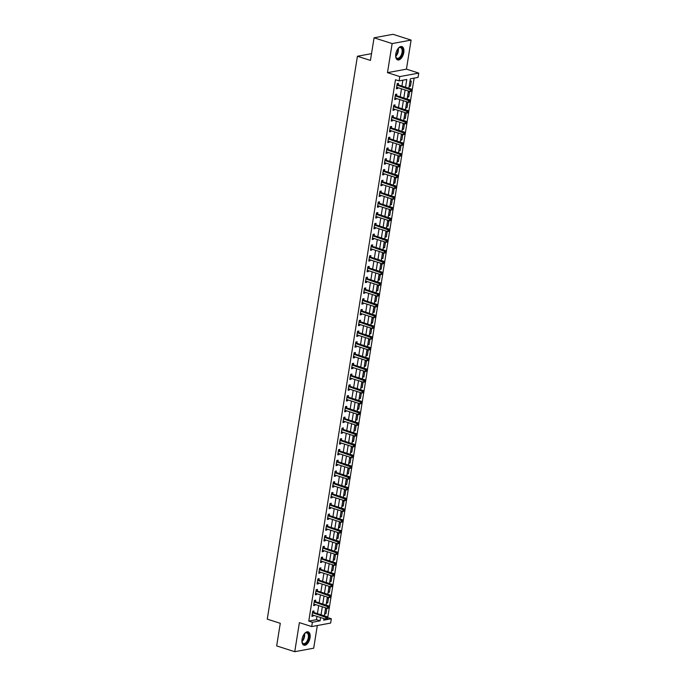 <?xml version="1.0" encoding="UTF-8"?>
<svg xmlns="http://www.w3.org/2000/svg" width="686" height="686" viewBox="0 0 686 686"><rect width="100%" height="100%" fill="white"/><g stroke="black" fill="none" stroke-linecap="round" stroke-linejoin="round"><path stroke-width="1.03" d="M310.038 637.8A6.997 3.722 107.7 0 0 308.177 631.875A6.997 3.722 107.7 0 0 302.054 639.275A6.997 3.722 107.7 0 0 303.915 645.2A6.997 3.722 107.7 0 0 310.038 637.8M403.788 52.513A6.997 3.722 107.7 0 0 401.927 46.588A6.997 3.722 107.7 0 0 395.796 53.988A6.997 3.722 107.7 0 0 397.666 59.914A6.997 3.722 107.7 0 0 403.788 52.513M327.651 617.606L331.338 618.755L330.643 623.06L311.693 626.567L312.387 622.253L320.07 620.839L320.594 617.546M371.529 53.645L357.423 56.252L267.266 619.141L280.282 623.308L276.664 645.912L294.74 651.7L313.691 648.193L317.326 625.521M357.423 56.252L370.44 60.419L374.067 37.807L393.018 34.3L411.094 40.088L392.143 43.587L387.487 72.656L399.784 76.592L418.734 73.085L418.048 77.398L410.365 78.813L408.847 88.262M387.487 72.656L406.438 69.157L411.094 40.088M406.438 69.157L418.734 73.085M327.719 617.597L329.271 607.907M329.426 606.938L330.995 597.137M331.149 596.177L332.719 586.376M332.873 585.407L334.442 575.605M334.596 574.645L336.166 564.835M336.32 563.875L337.889 554.074M338.044 553.105L339.613 543.303M339.767 542.343L341.345 532.542M341.499 531.573L343.069 521.772M343.223 520.811L344.792 511.001M344.947 510.041L346.516 500.24M346.67 499.271L348.239 489.47M348.394 488.509L349.963 478.708M350.117 477.739L351.686 467.938M351.841 466.977L353.41 457.168M353.564 456.207L355.142 446.406M355.297 445.437L356.866 435.636M357.02 434.675L358.589 424.874M358.744 423.905L360.313 414.104M360.467 413.144L362.036 403.334M362.191 402.373L363.76 392.572M363.914 391.603L365.484 381.802M365.638 380.841L367.207 371.04M367.362 370.071L368.931 360.27M369.085 359.31L370.663 349.5M370.817 348.539L372.387 338.738M372.541 337.769L374.11 327.968M374.264 327.008L375.834 317.198M375.988 316.237L377.557 306.436M377.712 305.467L379.281 295.666M379.435 294.706L381.004 284.904M381.159 283.935L382.728 274.134M382.882 273.174L384.46 263.364M384.614 262.404L386.184 252.602M386.338 251.633L387.907 241.832M388.062 240.872L389.631 231.071M389.785 230.102L391.354 220.3M391.509 219.34L393.078 209.53M393.232 208.57L394.802 198.769M394.956 197.8L396.525 187.998M396.68 187.038L398.249 177.237M398.403 176.268L399.981 166.466M400.135 165.506L401.704 155.696M401.859 154.736L403.428 144.935M403.582 143.966L405.152 134.164M405.306 133.204L406.875 123.403M407.03 122.434L408.599 112.633M408.753 111.672L410.322 101.862M410.477 100.902L412.046 91.101M412.2 90.132L414.13 78.118M374.067 37.807L392.143 43.587M410.022 81.231L409.199 86.402L410.477 86.162L411.308 80.991L410.022 81.231M408.299 92.001L407.475 97.163L408.753 96.932L409.585 91.761L408.299 92.001M406.575 102.763L405.752 107.934L407.03 107.693L407.861 102.531L406.575 102.763M404.851 113.533L404.028 118.704L405.306 118.464L406.129 113.293L404.851 113.533M403.128 124.303L402.296 129.465L403.582 129.234L404.406 124.063L403.128 124.303M401.404 135.065L400.573 140.236L401.859 139.995L402.682 134.833L401.404 135.065M399.681 145.835L398.849 150.997L400.135 150.766L400.958 145.595L399.681 145.835M397.957 156.597L397.125 161.767L398.403 161.527L399.235 156.365L397.957 156.597M396.234 167.367L395.402 172.538L396.68 172.297L397.511 167.127L396.234 167.367M394.501 178.137L393.678 183.299L394.956 183.068L395.788 177.897L394.501 178.137M392.778 188.899L391.955 194.069L393.232 193.829L394.064 188.667L392.778 188.899M391.054 199.669L390.231 204.831L391.509 204.6L392.341 199.429L391.054 199.669M389.331 210.431L388.508 215.601L389.785 215.361L390.608 210.199L389.331 210.431M387.607 221.201L386.775 226.371L388.062 226.131L388.885 220.961L387.607 221.201M385.884 231.971L385.052 237.133L386.338 236.902L387.161 231.731L385.884 231.971M384.16 242.733L383.328 247.903L384.614 247.663L385.438 242.501L384.16 242.733M382.436 253.503L381.605 258.673L382.882 258.433L383.714 253.263L382.436 253.503M380.713 264.264L379.881 269.435L381.159 269.195L381.991 264.033L380.713 264.264M378.981 275.035L378.158 280.205L379.435 279.965L380.267 274.794L378.981 275.035M377.257 285.805L376.434 290.967L377.712 290.735L378.543 285.565L377.257 285.805M375.534 296.566L374.71 301.737L375.988 301.497L376.811 296.335L375.534 296.566M373.81 307.337L372.987 312.507L374.264 312.267L375.088 307.096L373.81 307.337M372.086 318.098L371.255 323.269L372.541 323.037L373.364 317.867L372.086 318.098M370.363 328.868L369.531 334.039L370.817 333.799L371.64 328.628L370.363 328.868M368.639 339.639L367.807 344.801L369.085 344.569L369.917 339.399L368.639 339.639M366.916 350.4L366.084 355.571L367.362 355.331L368.193 350.169L366.916 350.4M365.184 361.17L364.36 366.341L365.638 366.101L366.47 360.93L365.184 361.17M363.46 371.932L362.637 377.103L363.914 376.871L364.746 371.701L363.46 371.932M361.736 382.702L360.913 387.873L362.191 387.633L363.023 382.462L361.736 382.702M360.013 393.472L359.19 398.635L360.467 398.403L361.29 393.232L360.013 393.472M358.289 404.234L357.457 409.405L358.744 409.165L359.567 404.003L358.289 404.234M356.566 415.004L355.734 420.175L357.02 419.935L357.843 414.764L356.566 415.004M354.842 425.774L354.01 430.937L355.297 430.705L356.12 425.534L354.842 425.774M353.119 436.536L352.287 441.707L353.564 441.467L354.396 436.305L353.119 436.536M351.395 447.306L350.563 452.468L351.841 452.237L352.673 447.066L351.395 447.306M349.663 458.068L348.84 463.239L350.117 462.999L350.949 457.836L349.663 458.068M347.939 468.838L347.116 474.009L348.394 473.769L349.225 468.598L347.939 468.838M346.216 479.608L345.392 484.77L346.67 484.539L347.502 479.368L346.216 479.608M344.492 490.37L343.669 495.541L344.947 495.301L345.77 490.138L344.492 490.37M342.768 501.14L341.937 506.302L343.223 506.071L344.046 500.9L342.768 501.14M341.045 511.902L340.213 517.072L341.499 516.832L342.323 511.67L341.045 511.902M339.321 522.672L338.49 527.843L339.776 527.603L340.599 522.432L339.321 522.672M337.598 533.442L336.766 538.604L338.044 538.373L338.875 533.202L337.598 533.442M335.866 544.204L335.042 549.375L336.32 549.134L337.152 543.972L335.866 544.204M334.142 554.974L333.319 560.136L334.596 559.905L335.428 554.734L334.142 554.974M332.418 565.736L331.595 570.906L332.873 570.666L333.705 565.504L332.418 565.736M330.695 576.506L329.872 581.677L331.149 581.436L331.973 576.266L330.695 576.506M328.971 587.276L328.148 592.438L329.426 592.207L330.249 587.036L328.971 587.276M327.248 598.038L326.416 603.208L327.702 602.968L328.525 597.806L327.248 598.038M325.524 608.808L324.692 613.979L325.979 613.738L326.802 608.568L325.524 608.808M405.537 87.199L406.781 79.482L399.098 80.897L395.479 79.748L308.769 621.096L316.452 619.681L316.975 616.388M317.421 613.618L318.698 605.618M319.144 602.848L320.431 594.848M320.868 592.087L322.154 584.086M322.591 581.316L323.878 573.316M324.324 570.546L325.601 562.554M326.047 559.785L327.325 551.784M327.771 549.014L329.048 541.014M329.494 538.253L330.772 530.252M331.218 527.483L332.496 519.482M332.942 516.712L334.228 508.72M334.665 505.951L335.951 497.95M336.389 495.181L337.675 487.18M338.112 484.419L339.399 476.418M339.844 473.649L341.122 465.648M341.568 462.878L342.846 454.887M343.292 452.117L344.569 444.116M345.015 441.347L346.293 433.346M346.739 430.585L348.016 422.585M348.462 419.815L349.749 411.814M350.186 409.045L351.472 401.053M351.909 398.283L353.196 390.283M353.642 387.513L354.919 379.512M355.365 376.751L356.643 368.751M357.089 365.981L358.366 357.981M358.812 355.211L360.09 347.219M360.536 344.449L361.814 336.449M362.259 333.679L363.546 325.679M363.983 322.909L365.269 314.917M365.707 312.147L366.993 304.147M367.43 301.377L368.716 293.385M369.162 290.615L370.44 282.615M370.886 279.845L372.164 271.845M372.609 269.075L373.887 261.083M374.333 258.313L375.611 250.313M376.057 247.543L377.334 239.543M377.78 236.781L379.066 228.781M379.504 226.011L380.79 218.011M381.227 215.241L382.514 207.249M382.951 204.479L384.237 196.479M384.683 193.709L385.961 185.709M386.407 182.948L387.684 174.947M388.13 172.177L389.408 164.177M389.854 161.407L391.131 153.415M391.577 150.646L392.855 142.645M393.301 139.875L394.587 131.875M395.025 129.114L396.311 121.113M396.748 118.344L398.034 110.343M398.48 107.573L399.758 99.581M400.204 96.812L401.481 88.811M401.927 86.042L402.862 80.202M398.274 84.764L398.506 83.366L397.22 83.598L396.397 88.768L397.674 88.528L397.82 87.637M396.551 95.534L396.782 94.128L395.496 94.368L394.673 99.539L395.951 99.299L396.096 98.407M394.827 106.296L395.05 104.898L393.773 105.138L392.949 110.3L394.227 110.069L394.373 109.177M393.104 117.066L393.327 115.66L392.049 115.9L391.217 121.07L392.503 120.83L392.641 119.939M391.38 127.836L391.603 126.43L390.325 126.67L389.494 131.832L390.78 131.601L390.917 130.709M389.657 138.598L389.88 137.2L388.602 137.432L387.77 142.602L389.056 142.362L389.194 141.47M387.933 149.368L388.156 147.962L386.878 148.202L386.046 153.372L387.324 153.132L387.47 152.241M386.209 160.13L386.432 158.732L385.155 158.972L384.323 164.134L385.601 163.903L385.746 163.011M384.486 170.9L384.709 169.502L383.423 169.734L382.599 174.904L383.877 174.664L384.023 173.772M382.754 181.67L382.985 180.264L381.699 180.504L380.876 185.666L382.153 185.434L382.299 184.543M381.03 192.432L381.253 191.034L379.975 191.265L379.152 196.436L380.43 196.196L380.576 195.304M379.307 203.202L379.53 201.795L378.252 202.036L377.429 207.206L378.706 206.966L378.852 206.074M377.583 213.963L377.806 212.566L376.528 212.806L375.696 217.968L376.983 217.736L377.12 216.845M375.859 224.734L376.082 223.336L374.805 223.567L373.973 228.738L375.259 228.498L375.396 227.606M374.136 235.504L374.359 234.098L373.081 234.338L372.249 239.5L373.527 239.268L373.673 238.376M372.412 246.265L372.635 244.868L371.358 245.099L370.526 250.27L371.803 250.03L371.949 249.138M370.689 257.036L370.912 255.629L369.625 255.869L368.802 261.04L370.08 260.8L370.226 259.908M368.965 267.797L369.188 266.4L367.902 266.64L367.079 271.802L368.356 271.57L368.502 270.678M367.233 278.567L367.464 277.17L366.178 277.401L365.355 282.572L366.633 282.332L366.778 281.44M365.509 289.338L365.732 287.931L364.455 288.171L363.631 293.342L364.909 293.102L365.055 292.21M363.786 300.099L364.009 298.702L362.731 298.933L361.899 304.104L363.186 303.864L363.323 302.972M362.062 310.869L362.285 309.463L361.007 309.703L360.176 314.874L361.462 314.634L361.599 313.742M360.339 321.631L360.562 320.233L359.284 320.473L358.452 325.636L359.738 325.404L359.876 324.512M358.615 332.401L358.838 331.004L357.56 331.235L356.729 336.406L358.006 336.166L358.152 335.274M356.892 343.171L357.114 341.765L355.837 342.005L355.005 347.176L356.283 346.936L356.428 346.044M355.168 353.933L355.391 352.535L354.105 352.767L353.281 357.938L354.559 357.706L354.705 356.806M353.436 364.703L353.667 363.297L352.381 363.537L351.558 368.708L352.836 368.468L352.981 367.576M351.712 375.465L351.944 374.067L350.657 374.307L349.834 379.469L351.112 379.238L351.258 378.346M349.989 386.235L350.212 384.837L348.934 385.069L348.111 390.24L349.388 390L349.534 389.108M348.265 397.005L348.488 395.599L347.21 395.839L346.379 401.01L347.665 400.77L347.802 399.878M346.541 407.767L346.764 406.369L345.487 406.601L344.655 411.772L345.941 411.54L346.078 410.64M344.818 418.537L345.041 417.131L343.763 417.371L342.931 422.542L344.218 422.302L344.355 421.41M343.094 429.299L343.317 427.901L342.04 428.141L341.208 433.303L342.486 433.072L342.631 432.18M341.371 440.069L341.594 438.671L340.316 438.903L339.484 444.074L340.762 443.833L340.908 442.942M339.647 450.839L339.87 449.433L338.584 449.673L337.761 454.844L339.038 454.604L339.184 453.712M337.915 461.601L338.147 460.203L336.86 460.443L336.037 465.605L337.315 465.374L337.461 464.482M336.191 472.371L336.414 470.973L335.137 471.205L334.314 476.376L335.591 476.135L335.737 475.244M334.468 483.141L334.691 481.735L333.413 481.975L332.59 487.137L333.868 486.906L334.013 486.014M332.744 493.903L332.967 492.505L331.69 492.737L330.858 497.907L332.144 497.667L332.281 496.775M331.021 504.673L331.244 503.267L329.966 503.507L329.134 508.678L330.42 508.437L330.558 507.546M329.297 515.435L329.52 514.037L328.242 514.277L327.411 519.439L328.688 519.208L328.834 518.316M327.574 526.205L327.797 524.807L326.519 525.039L325.687 530.209L326.965 529.969L327.111 529.077M325.85 536.975L326.073 535.569L324.787 535.809L323.964 540.971L325.241 540.74L325.387 539.848M324.126 547.737L324.349 546.339L323.063 546.571L322.24 551.741L323.518 551.501L323.663 550.609M322.394 558.507L322.626 557.101L321.34 557.341L320.516 562.511L321.794 562.271L321.94 561.38M320.671 569.269L320.894 567.871L319.616 568.111L318.793 573.273L320.07 573.042L320.216 572.15M318.947 580.039L319.17 578.641L317.892 578.873L317.061 584.043L318.347 583.803L318.484 582.911M317.224 590.809L317.447 589.403L316.169 589.643L315.337 594.805L316.623 594.573L316.76 593.682M315.5 601.571L315.723 600.173L314.445 600.404L313.613 605.575L314.9 605.335L315.037 604.443M313.776 612.341L313.999 610.934L312.722 611.175L311.89 616.345L313.168 616.105L313.313 615.213M311.693 626.567L299.396 622.631L294.74 651.7M308.769 621.096L312.387 622.253M399.098 80.897L399.784 76.592M323.903 618.601L323.655 620.17L331.338 618.755M408.41 91.024L407.124 99.024M406.687 101.794L405.4 109.794M404.954 112.564L403.677 120.556M403.231 123.326L401.953 131.326M401.507 134.096L400.23 142.096M399.784 144.857L398.506 152.858M398.06 155.628L396.782 163.628M396.337 166.398L395.05 174.39M394.613 177.16L393.327 185.16M392.889 187.93L391.603 195.93M391.166 198.691L389.88 206.692M389.434 209.462L388.156 217.462M387.71 220.232L386.432 228.224M385.986 230.993L384.709 238.994M384.263 241.764L382.985 249.764M382.539 252.525L381.262 260.526M380.816 263.295L379.53 271.296M379.092 274.066L377.806 282.057M377.369 284.827L376.082 292.828M375.636 295.597L374.359 303.598M373.913 306.359L372.635 314.36M372.189 317.129L370.912 325.13M370.466 327.899L369.188 335.891M368.742 338.661L367.464 346.662M367.019 349.431L365.741 357.432M365.295 360.201L364.009 368.193M363.571 370.963L362.285 378.964M361.848 381.733L360.562 389.734M360.116 392.495L358.838 400.495M358.392 403.265L357.114 411.266M356.669 414.035L355.391 422.027M354.945 424.797L353.667 432.797M353.221 435.567L351.944 443.568M351.498 446.329L350.212 454.329M349.774 457.099L348.488 465.099M348.051 467.869L346.764 475.861M346.327 478.631L345.041 486.631M344.595 489.401L343.317 497.401M342.871 500.163L341.594 508.163M341.148 510.933L339.87 518.933M339.424 521.703L338.147 529.695M337.701 532.465L336.423 540.465M335.977 543.235L334.691 551.235M334.254 553.996L332.967 561.997M332.53 564.767L331.244 572.767M330.798 575.537L329.52 583.529M329.074 586.298L327.797 594.299M327.351 597.069L326.073 605.069M325.627 607.83L324.349 615.831M321.039 614.776L322.317 606.776M322.763 604.006L324.041 596.005M324.487 593.244L325.764 585.244M326.21 582.474L327.496 574.474M327.934 571.704L329.22 563.712M329.657 560.942L330.944 552.942M331.389 550.172L332.667 542.172M333.113 539.41L334.391 531.41M334.837 528.64L336.114 520.64M336.56 517.87L337.838 509.878M338.284 507.108L339.561 499.108M340.007 496.338L341.285 488.338M341.731 485.577L343.017 477.576M343.454 474.806L344.741 466.806M345.178 464.036L346.464 456.044M346.91 453.275L348.188 445.274M348.634 442.504L349.911 434.504M350.357 431.734L351.635 423.742M352.081 420.972L353.359 412.972M353.805 410.202L355.082 402.202M355.528 399.441L356.814 391.44M357.252 388.67L358.538 380.67M358.975 377.9L360.261 369.908M360.699 367.139L361.985 359.138M362.431 356.368L363.709 348.368M364.155 345.607L365.432 337.606M365.878 334.837L367.156 326.836M367.602 324.066L368.879 316.075M369.325 313.305L370.603 305.304M371.049 302.535L372.335 294.534M372.772 291.773L374.059 283.772M374.496 281.003L375.782 273.002M376.228 270.233L377.506 262.241M377.952 259.471L379.229 251.47M379.675 248.701L380.953 240.7M381.399 237.939L382.677 229.939M383.122 227.169L384.4 219.168M384.846 216.399L386.132 208.407M386.57 205.637L387.856 197.637M388.293 194.867L389.579 186.866M390.017 184.105L391.303 176.105M391.749 173.335L393.027 165.335M393.472 162.565L394.75 154.573M395.196 151.803L396.474 143.803M396.92 141.033L398.197 133.033M398.643 130.263L399.921 122.271M400.367 119.501L401.653 111.501M402.09 108.731L403.377 100.739M403.814 97.969L405.1 89.969M316.452 619.681L320.07 620.839M396.491 88.151L397.674 88.528M409.293 85.784L410.477 86.162M324.795 613.361L325.979 613.738M326.519 602.591L327.702 602.968M328.242 591.829L329.426 592.207M329.966 581.059L331.149 581.436M331.69 570.289L332.873 570.666M333.413 559.527L334.596 559.905M335.137 548.757L336.32 549.134M336.869 537.995L338.044 538.373M338.592 527.225L339.776 527.603M340.316 516.455L341.499 516.832M342.04 505.693L343.223 506.071M343.763 494.923L344.947 495.301M345.487 484.162L346.67 484.539M347.21 473.391L348.394 473.769M348.934 462.621L350.117 462.999M350.657 451.86L351.841 452.237M352.39 441.089L353.564 441.467M354.113 430.328L355.297 430.705M355.837 419.558L357.02 419.935M357.56 408.787L358.744 409.165M359.284 398.026L360.467 398.403M361.007 387.256L362.191 387.633M362.731 376.485L363.914 376.871M364.455 365.724L365.638 366.101M366.187 354.954L367.362 355.331M367.91 344.192L369.085 344.569M369.634 333.422L370.817 333.799M371.358 322.652L372.541 323.037M373.081 311.89L374.264 312.267M374.805 301.12L375.988 301.497M376.528 290.358L377.712 290.735M378.252 279.588L379.435 279.965M379.975 268.818L381.159 269.195M381.708 258.056L382.882 258.433M383.431 247.286L384.614 247.663M385.155 236.524L386.338 236.902M386.878 225.754L388.062 226.131M388.602 214.984L389.785 215.361M390.325 204.222L391.509 204.6M392.049 193.452L393.232 193.829M393.773 182.69L394.956 183.068M395.496 171.92L396.68 172.297M397.228 161.15L398.403 161.527M398.952 150.388L400.135 150.766M400.675 139.618L401.859 139.995M402.399 128.857L403.582 129.234M404.123 118.086L405.306 118.464M405.846 107.316L407.03 107.693M407.57 96.555L408.753 96.932M394.767 98.921L395.951 99.299M393.044 109.683L394.227 110.069M391.32 120.453L392.503 120.83M389.597 131.223L390.78 131.601M387.873 141.985L389.056 142.362M386.149 152.755L387.324 153.132M384.417 163.525L385.601 163.903M382.694 174.287L383.877 174.664M380.97 185.057L382.153 185.434M379.247 195.819L380.43 196.196M377.523 206.589L378.706 206.966M375.799 217.359L376.983 217.736M374.076 228.121L375.259 228.498M372.352 238.891L373.527 239.268M370.629 249.653L371.803 250.03M368.897 260.423L370.08 260.8M367.173 271.193L368.356 271.57M365.449 281.955L366.633 282.332M363.726 292.725L364.909 293.102M362.002 303.486L363.186 303.864M360.279 314.257L361.462 314.634M358.555 325.027L359.738 325.404M356.831 335.788L358.006 336.166M355.108 346.559L356.283 346.936M353.376 357.32L354.559 357.706M351.652 368.09L352.836 368.468M349.929 378.861L351.112 379.238M348.205 389.622L349.388 390M346.481 400.392L347.665 400.77M344.758 411.154L345.941 411.54M343.034 421.924L344.218 422.302M341.311 432.695L342.486 433.072M339.579 443.456L340.762 443.833M337.855 454.226L339.038 454.604M336.131 464.997L337.315 465.374M334.408 475.758L335.591 476.135M332.684 486.528L333.868 486.906M330.961 497.29L332.144 497.667M329.237 508.06L330.42 508.437M327.514 518.83L328.688 519.208M325.79 529.592L326.965 529.969M324.058 540.362L325.241 540.74M322.334 551.124L323.518 551.501M320.611 561.894L321.794 562.271M318.887 572.664L320.07 573.042M317.164 583.426L318.347 583.803M315.44 594.196L316.623 594.573M313.716 604.958L314.9 605.335M311.993 615.728L313.168 616.105M412.097 91.075L412.243 90.218L411.729 90.312L411.591 91.169L412.097 91.075L410.159 91.59L396.997 87.379A0.9 0.729 -100.5 0 0 396.714 87.354L396.619 87.371M411.591 91.169L410.159 91.59L410.502 89.437L411.789 89.197L398.626 84.987A0.9 0.729 -100.5 0 1 398.36 84.841L397.185 83.821M396.997 85.004L397.083 85.073A0.9 0.729 -100.5 0 0 397.34 85.227L411.729 90.312M412.243 90.218L411.789 89.197M410.374 101.845L410.511 100.979L410.005 101.074L409.868 101.94L410.374 101.845L408.436 102.351L395.273 98.141A0.9 0.729 -100.5 0 0 394.99 98.115L394.896 98.132M409.868 101.94L408.436 102.351L408.779 100.199L410.065 99.967L396.902 95.757A0.9 0.729 -100.5 0 1 396.637 95.603L395.462 94.591M395.273 95.766L395.359 95.843A0.9 0.729 -100.5 0 0 395.616 95.989L410.005 101.074M410.511 100.979L410.065 99.967M408.65 112.607L408.787 111.749L408.281 111.844L408.136 112.701L408.65 112.607L406.712 113.121L393.55 108.911A0.9 0.729 -100.5 0 0 393.267 108.885L393.172 108.903M408.136 112.701L406.712 113.121L407.055 110.969L408.341 110.729L395.17 106.519A0.9 0.729 -100.5 0 1 394.913 106.373L393.738 105.352M393.55 106.536L393.635 106.604A0.9 0.729 -100.5 0 0 393.893 106.759L408.281 111.844M408.787 111.749L408.341 110.729M406.927 123.377L407.064 122.52L406.549 122.614L406.412 123.471L406.927 123.377L404.989 123.892L391.826 119.681A0.9 0.729 -100.5 0 0 391.543 119.656L391.449 119.664M406.412 123.471L404.989 123.892L405.332 121.731L406.609 121.499L393.447 117.289A0.9 0.729 -100.5 0 1 393.189 117.135L392.015 116.123M391.826 117.306L391.912 117.375A0.9 0.729 -100.5 0 0 392.169 117.52L406.549 122.614M407.064 122.52L406.609 121.499M405.203 134.147L405.34 133.281L404.826 133.376L404.689 134.242L405.203 134.147L403.265 134.653L390.102 130.443A0.9 0.729 -100.5 0 0 389.82 130.417L389.725 130.434M404.689 134.242L403.265 134.653L403.608 132.501L404.886 132.261L391.723 128.05A0.9 0.729 -100.5 0 1 391.466 127.905L390.291 126.884M390.102 128.068L390.188 128.145A0.9 0.729 -100.5 0 0 390.445 128.291L404.826 133.376M405.34 133.281L404.886 132.261M397.897 48.783A6.054 3.224 -72.3 0 1 398.72 47.96A6.054 3.224 -72.3 0 1 401.747 47.711A6.054 3.224 -72.3 0 1 401.739 55.42A6.054 3.224 -72.3 0 1 396.68 58.421A6.054 3.224 -72.3 0 1 395.848 56.929A6.054 3.224 -72.3 0 1 395.659 55.78M395.796 56.724A5.608 2.984 107.7 0 0 396.508 57.907A5.608 2.984 107.7 0 0 397.143 58.284A5.608 2.984 107.7 0 0 401.464 54.503A5.608 2.984 107.7 0 0 401.199 47.994A5.608 2.984 107.7 0 0 400.564 47.608A5.608 2.984 107.7 0 0 398.557 48.106M397.245 59.725A6.954 3.696 107.7 0 0 402.502 54.854A6.954 3.696 107.7 0 0 402.125 46.914A6.954 3.696 107.7 0 0 401.481 46.502M304.147 634.07A6.054 3.224 -72.3 0 1 304.97 633.247A6.054 3.224 -72.3 0 1 308.923 637.714A6.054 3.224 -72.3 0 1 305.622 643.7A6.054 3.224 -72.3 0 1 302.106 642.216A6.054 3.224 -72.3 0 1 301.909 641.067M302.054 642.01A5.608 2.984 107.7 0 0 303.401 643.571A5.608 2.984 107.7 0 0 308.306 637.646A5.608 2.984 107.7 0 0 306.814 632.895A5.608 2.984 107.7 0 0 304.807 633.384M303.504 645.012A6.954 3.696 107.7 0 0 309.437 637.611A6.954 3.696 107.7 0 0 307.731 631.78M403.479 144.909L403.617 144.051L403.102 144.146L402.965 145.003L403.479 144.909L401.542 145.423L388.379 141.213A0.9 0.729 -100.5 0 0 388.096 141.187L387.993 141.205M402.965 145.003L401.542 145.423L401.885 143.271L403.162 143.031L390 138.821A0.9 0.729 -100.5 0 1 389.742 138.675L388.568 137.654M388.379 138.838L388.456 138.906A0.9 0.729 -100.5 0 0 388.722 139.061L403.102 144.146M403.617 144.051L403.162 143.031M401.756 155.679L401.893 154.813L401.379 154.907L401.241 155.773L401.756 155.679L399.818 156.185L386.647 151.975A0.9 0.729 -100.5 0 0 386.372 151.958L386.269 151.966M401.241 155.773L399.818 156.185L400.161 154.033L401.439 153.801L388.276 149.591A0.9 0.729 -100.5 0 1 388.019 149.437L386.844 148.425M386.647 149.599L386.733 149.677A0.9 0.729 -100.5 0 0 386.998 149.822L401.379 154.907M401.893 154.813L401.439 153.801M400.032 166.441L400.17 165.583L399.655 165.678L399.518 166.535L400.032 166.441L398.086 166.955L384.923 162.745A0.9 0.729 -100.5 0 0 384.649 162.719L384.546 162.736M399.518 166.535L398.086 166.955L398.437 164.803L399.715 164.563L386.552 160.353A0.9 0.729 -100.5 0 1 386.295 160.207L385.112 159.186M384.923 160.37L385.009 160.438A0.9 0.729 -100.5 0 0 385.275 160.593L399.655 165.678M400.17 165.583L399.715 164.563M398.309 177.211L398.446 176.353L397.931 176.448L397.794 177.305L398.309 177.211L396.362 177.725L383.2 173.515A0.9 0.729 -100.5 0 0 382.925 173.489L382.822 173.498M397.794 177.305L396.362 177.725L396.714 175.573L397.991 175.333L384.829 171.123A0.9 0.729 -100.5 0 1 384.563 170.968L383.388 169.957M383.2 171.14L383.285 171.208A0.9 0.729 -100.5 0 0 383.543 171.354L397.931 176.448M398.446 176.353L397.991 175.333M396.577 187.981L396.714 187.115L396.208 187.209L396.071 188.075L396.577 187.981L394.639 188.487L381.476 184.277A0.9 0.729 -100.5 0 0 381.193 184.251L381.099 184.268M396.071 188.075L394.639 188.487L394.982 186.335L396.268 186.103L383.105 181.884A0.9 0.729 -100.5 0 1 382.839 181.739L381.665 180.718M381.476 181.901L381.562 181.979A0.9 0.729 -100.5 0 0 381.819 182.124L396.208 187.209M396.714 187.115L396.268 186.103M394.853 198.743L394.99 197.885L394.484 197.98L394.347 198.837L394.853 198.743L392.915 199.257L379.752 195.047A0.9 0.729 -100.5 0 0 379.469 195.021L379.375 195.038M394.347 198.837L392.915 199.257L393.258 197.105L394.544 196.865L381.382 192.655A0.9 0.729 -100.5 0 1 381.116 192.509L379.941 191.488M379.752 192.672L379.838 192.74A0.9 0.729 -100.5 0 0 380.095 192.895L394.484 197.98M394.99 197.885L394.544 196.865M393.129 209.513L393.267 208.647L392.761 208.741L392.615 209.607L393.129 209.513L391.192 210.019L378.029 205.809A0.9 0.729 -100.5 0 0 377.746 205.791L377.652 205.8M392.615 209.607L391.192 210.019L391.535 207.867L392.812 207.635L379.65 203.425A0.9 0.729 -100.5 0 1 379.392 203.27L378.218 202.259M378.029 203.433L378.115 203.51A0.9 0.729 -100.5 0 0 378.372 203.656L392.761 208.741M393.267 208.647L392.812 207.635M391.406 220.275L391.543 219.417L391.029 219.511L390.891 220.377L391.406 220.275L389.468 220.789L376.305 216.579A0.9 0.729 -100.5 0 0 376.022 216.553L375.928 216.57M390.891 220.377L389.468 220.789L389.811 218.637L391.089 218.397L377.926 214.186A0.9 0.729 -100.5 0 1 377.669 214.041L376.494 213.02M376.305 214.204L376.391 214.281A0.9 0.729 -100.5 0 0 376.648 214.426L391.029 219.511M391.543 219.417L391.089 218.397M389.682 231.045L389.82 230.187L389.305 230.282L389.168 231.139L389.682 231.045L387.744 231.559L374.582 227.349A0.9 0.729 -100.5 0 0 374.299 227.323L374.196 227.332M389.168 231.139L387.744 231.559L388.087 229.407L389.365 229.167L376.202 224.957A0.9 0.729 -100.5 0 1 375.945 224.811L374.77 223.79M374.582 224.974L374.667 225.042A0.9 0.729 -100.5 0 0 374.925 225.188L389.305 230.282M389.82 230.187L389.365 229.167M387.959 241.815L388.096 240.949L387.581 241.043L387.444 241.909L387.959 241.815L386.021 242.321L372.858 238.111A0.9 0.729 -100.5 0 0 372.575 238.085L372.472 238.102M387.444 241.909L386.021 242.321L386.364 240.169L387.641 239.937L374.479 235.718A0.9 0.729 -100.5 0 1 374.222 235.572L373.047 234.552M372.858 235.735L372.935 235.812A0.9 0.729 -100.5 0 0 373.201 235.958L387.581 241.043M388.096 240.949L387.641 239.937M386.235 252.577L386.372 251.719L385.858 251.813L385.721 252.671L386.235 252.577L384.289 253.091L371.126 248.881A0.9 0.729 -100.5 0 0 370.852 248.855L370.749 248.872M385.721 252.671L384.289 253.091L384.64 250.939L385.918 250.699L372.755 246.488A0.9 0.729 -100.5 0 1 372.498 246.343L371.315 245.322M371.126 246.506L371.212 246.574A0.9 0.729 -100.5 0 0 371.478 246.728L385.858 251.813M386.372 251.719L385.918 250.699M384.512 263.347L384.649 262.481L384.134 262.584L383.997 263.441L384.512 263.347L382.565 263.853L369.402 259.642A0.9 0.729 -100.5 0 0 369.128 259.625L369.025 259.634M383.997 263.441L382.565 263.853L382.917 261.7L384.194 261.469L371.032 257.259A0.9 0.729 -100.5 0 1 370.766 257.104L369.591 256.092M369.402 257.267L369.488 257.344A0.9 0.729 -100.5 0 0 369.754 257.49L384.134 262.584M384.649 262.481L384.194 261.469M382.779 274.117L382.925 273.251L382.411 273.345L382.274 274.211L382.779 274.117L380.841 274.623L367.679 270.413A0.9 0.729 -100.5 0 0 367.404 270.387L367.302 270.404M382.274 274.211L380.841 274.623L381.184 272.471L382.471 272.231L369.308 268.02A0.9 0.729 -100.5 0 1 369.042 267.874L367.868 266.854M367.679 268.037L367.765 268.115A0.9 0.729 -100.5 0 0 368.022 268.26L382.411 273.345M382.925 273.251L382.471 272.231M381.056 284.879L381.193 284.021L380.687 284.115L380.55 284.973L381.056 284.879L379.118 285.393L365.955 281.183A0.9 0.729 -100.5 0 0 365.672 281.157L365.578 281.174M380.55 284.973L379.118 285.393L379.461 283.241L380.747 283.001L367.585 278.79A0.9 0.729 -100.5 0 1 367.319 278.645L366.144 277.624M365.955 278.808L366.041 278.876A0.9 0.729 -100.5 0 0 366.298 279.022L380.687 284.115M381.193 284.021L380.747 283.001M379.332 295.649L379.469 294.783L378.964 294.877L378.826 295.743L379.332 295.649L377.394 296.155L364.232 291.944A0.9 0.729 -100.5 0 0 363.949 291.919L363.854 291.936M378.826 295.743L377.394 296.155L377.737 294.002L379.024 293.771L365.852 289.552A0.9 0.729 -100.5 0 1 365.595 289.406L364.42 288.386M364.232 289.569L364.317 289.646A0.9 0.729 -100.5 0 0 364.575 289.792L378.964 294.877M379.469 294.783L379.024 293.771M377.609 306.41L377.746 305.553L377.231 305.647L377.094 306.505L377.609 306.41L375.671 306.925L362.508 302.715A0.9 0.729 -100.5 0 0 362.225 302.689L362.131 302.706M377.094 306.505L375.671 306.925L376.014 304.773L377.291 304.533L364.129 300.322A0.9 0.729 -100.5 0 1 363.872 300.176L362.697 299.156M362.508 300.339L362.594 300.408A0.9 0.729 -100.5 0 0 362.851 300.562L377.231 305.647M377.746 305.553L377.291 304.533M375.885 317.181L376.022 316.315L375.508 316.418L375.371 317.275L375.885 317.181L373.947 317.695L360.785 313.476A0.9 0.729 -100.5 0 0 360.502 313.459L360.407 313.468M375.371 317.275L373.947 317.695L374.29 315.534L375.568 315.303L362.405 311.092A0.9 0.729 -100.5 0 1 362.148 310.938L360.973 309.926M360.785 311.101L360.87 311.178A0.9 0.729 -100.5 0 0 361.128 311.324L375.508 316.418M376.022 316.315L375.568 315.303M374.162 327.951L374.299 327.085L373.784 327.179L373.647 328.045L374.162 327.951L372.224 328.457L359.061 324.246A0.9 0.729 -100.5 0 0 358.778 324.221L358.675 324.238M373.647 328.045L372.224 328.457L372.567 326.304L373.844 326.064L360.682 321.854A0.9 0.729 -100.5 0 1 360.424 321.708L359.25 320.688M359.061 321.871L359.138 321.948A0.9 0.729 -100.5 0 0 359.404 322.094L373.784 327.179M374.299 327.085L373.844 326.064M372.438 338.713L372.575 337.855L372.061 337.949L371.923 338.807L372.438 338.713L370.5 339.227L357.329 335.017A0.9 0.729 -100.5 0 0 357.054 334.991L356.952 335.008M371.923 338.807L370.5 339.227L370.843 337.075L372.121 336.835L358.958 332.624A0.9 0.729 -100.5 0 1 358.701 332.478L357.526 331.458M357.337 332.641L357.415 332.71A0.9 0.729 -100.5 0 0 357.68 332.864L372.061 337.949M372.575 337.855L372.121 336.835M370.714 349.483L370.852 348.617L370.337 348.711L370.2 349.577L370.714 349.483L368.768 349.989L355.605 345.778A0.9 0.729 -100.5 0 0 355.331 345.753L355.228 345.77M370.2 349.577L368.768 349.989L369.119 347.836L370.397 347.605L357.235 343.394A0.9 0.729 -100.5 0 1 356.977 343.24L355.794 342.22M355.605 343.403L355.691 343.48A0.9 0.729 -100.5 0 0 355.957 343.626L370.337 348.711M370.852 348.617L370.397 347.605M368.991 360.244L369.128 359.387L368.614 359.481L368.476 360.339L368.991 360.244L367.044 360.759L353.882 356.549A0.9 0.729 -100.5 0 0 353.607 356.523L353.504 356.54M368.476 360.339L367.044 360.759L367.396 358.606L368.674 358.366L355.511 354.156A0.9 0.729 -100.5 0 1 355.245 354.01L354.07 352.99M353.882 354.173L353.967 354.242A0.9 0.729 -100.5 0 0 354.225 354.396L368.614 359.481M369.128 359.387L368.674 358.366M367.259 371.015L367.404 370.157L366.89 370.251L366.753 371.109L367.259 371.015L365.321 371.529L352.158 367.31A0.9 0.729 -100.5 0 0 351.875 367.293L351.781 367.302M366.753 371.109L365.321 371.529L365.664 369.368L366.95 369.137L353.787 364.926A0.9 0.729 -100.5 0 1 353.522 364.772L352.347 363.76M352.158 364.935L352.244 365.012A0.9 0.729 -100.5 0 0 352.501 365.158L366.89 370.251M367.404 370.157L366.95 369.137M365.535 381.785L365.672 380.919L365.166 381.013L365.029 381.879L365.535 381.785L363.597 382.291L350.435 378.08A0.9 0.729 -100.5 0 0 350.152 378.055L350.057 378.072M365.029 381.879L363.597 382.291L363.94 380.138L365.226 379.898L352.064 375.688A0.9 0.729 -100.5 0 1 351.798 375.542L350.623 374.522M350.435 375.705L350.52 375.782A0.9 0.729 -100.5 0 0 350.778 375.928L365.166 381.013M365.672 380.919L365.226 379.898M363.812 392.546L363.949 391.689L363.443 391.783L363.297 392.641L363.812 392.546L361.874 393.061L348.711 388.851A0.9 0.729 -100.5 0 0 348.428 388.825L348.334 388.842M363.297 392.641L361.874 393.061L362.217 390.909L363.503 390.668L350.332 386.458A0.9 0.729 -100.5 0 1 350.074 386.312L348.9 385.292M348.711 386.475L348.797 386.544A0.9 0.729 -100.5 0 0 349.054 386.698L363.443 391.783M363.949 391.689L363.503 390.668M362.088 403.317L362.225 402.45L361.711 402.545L361.573 403.411L362.088 403.317L360.15 403.822L346.987 399.612A0.9 0.729 -100.5 0 0 346.704 399.586L346.61 399.604M361.573 403.411L360.15 403.822L360.493 401.67L361.771 401.439L348.608 397.228A0.9 0.729 -100.5 0 1 348.351 397.074L347.176 396.062M346.987 397.237L347.073 397.314A0.9 0.729 -100.5 0 0 347.33 397.46L361.711 402.545M362.225 402.45L361.771 401.439M360.364 414.078L360.502 413.221L359.987 413.315L359.85 414.173L360.364 414.078L358.426 414.593L345.264 410.382A0.9 0.729 -100.5 0 0 344.981 410.357L344.887 410.374M359.85 414.173L358.426 414.593L358.769 412.44L360.047 412.2L346.884 407.99A0.9 0.729 -100.5 0 1 346.627 407.844L345.452 406.824M345.264 408.007L345.35 408.076A0.9 0.729 -100.5 0 0 345.607 408.23L359.987 413.315M360.502 413.221L360.047 412.2M358.641 424.848L358.778 423.991L358.264 424.085L358.126 424.943L358.641 424.848L356.703 425.363L343.54 421.144A0.9 0.729 -100.5 0 0 343.257 421.127L343.154 421.135M358.126 424.943L356.703 425.363L357.046 423.202L358.324 422.97L345.161 418.76A0.9 0.729 -100.5 0 1 344.904 418.606L343.729 417.594M343.54 418.769L343.617 418.846A0.9 0.729 -100.5 0 0 343.883 418.992L358.264 424.085M358.778 423.991L358.324 422.97M356.917 435.619L357.054 434.752L356.54 434.847L356.403 435.713L356.917 435.619L354.979 436.125L341.808 431.914A0.9 0.729 -100.5 0 0 341.534 431.888L341.431 431.906M356.403 435.713L354.979 436.125L355.322 433.972L356.6 433.732L343.437 429.522A0.9 0.729 -100.5 0 1 343.18 429.376L342.005 428.356M341.808 429.539L341.894 429.616A0.9 0.729 -100.5 0 0 342.16 429.762L356.54 434.847M357.054 434.752L356.6 433.732M355.194 446.38L355.331 445.523L354.816 445.617L354.679 446.475L355.194 446.38L353.247 446.895L340.085 442.684A0.9 0.729 -100.5 0 0 339.81 442.659L339.707 442.676M354.679 446.475L353.247 446.895L353.599 444.742L354.876 444.502L341.714 440.292A0.9 0.729 -100.5 0 1 341.457 440.146L340.273 439.126M340.085 440.309L340.17 440.378A0.9 0.729 -100.5 0 0 340.436 440.532L354.816 445.617M355.331 445.523L354.876 444.502M353.47 457.15L353.607 456.284L353.093 456.379L352.956 457.245L353.47 457.15L351.524 457.656L338.361 453.446A0.9 0.729 -100.5 0 0 338.087 453.429L337.984 453.437M352.956 457.245L351.524 457.656L351.875 455.504L353.153 455.272L339.99 451.062A0.9 0.729 -100.5 0 1 339.724 450.908L338.55 449.896M338.361 451.071L338.447 451.148A0.9 0.729 -100.5 0 0 338.704 451.294L353.093 456.379M353.607 456.284L353.153 455.272M351.738 467.912L351.875 467.055L351.369 467.149L351.232 468.006L351.738 467.912L349.8 468.427L336.637 464.216A0.9 0.729 -100.5 0 0 336.354 464.19L336.26 464.208M351.232 468.006L349.8 468.427L350.143 466.274L351.429 466.034L338.267 461.824A0.9 0.729 -100.5 0 1 338.001 461.678L336.826 460.658M336.637 461.841L336.723 461.91A0.9 0.729 -100.5 0 0 336.98 462.064L351.369 467.149M351.875 467.055L351.429 466.034M350.014 478.682L350.152 477.825L349.646 477.919L349.508 478.777L350.014 478.682L348.076 479.197L334.914 474.986A0.9 0.729 -100.5 0 0 334.631 474.961L334.536 474.969M349.508 478.777L348.076 479.197L348.419 477.044L349.706 476.804L336.543 472.594A0.9 0.729 -100.5 0 1 336.277 472.44L335.102 471.428M334.914 472.611L335 472.68A0.9 0.729 -100.5 0 0 335.257 472.825L349.646 477.919M350.152 477.825L349.706 476.804M348.291 489.452L348.428 488.586L347.922 488.681L347.776 489.547L348.291 489.452L346.353 489.958L333.19 485.748A0.9 0.729 -100.5 0 0 332.907 485.722L332.813 485.739M347.776 489.547L346.353 489.958L346.696 487.806L347.974 487.566L334.811 483.356A0.9 0.729 -100.5 0 1 334.554 483.21L333.379 482.189M333.19 483.373L333.276 483.45A0.9 0.729 -100.5 0 0 333.533 483.596L347.922 488.681M348.428 488.586L347.974 487.566M346.567 500.214L346.704 499.357L346.19 499.451L346.053 500.308L346.567 500.214L344.629 500.729L331.467 496.518A0.9 0.729 -100.5 0 0 331.184 496.493L331.089 496.51M346.053 500.308L344.629 500.729L344.972 498.576L346.25 498.336L333.087 494.126A0.9 0.729 -100.5 0 1 332.83 493.98L331.655 492.96M331.467 494.143L331.552 494.212A0.9 0.729 -100.5 0 0 331.81 494.366L346.19 499.451M346.704 499.357L346.25 498.336M344.844 510.984L344.981 510.118L344.466 510.213L344.329 511.079L344.844 510.984L342.906 511.49L329.743 507.28A0.9 0.729 -100.5 0 0 329.46 507.263L329.357 507.271M344.329 511.079L342.906 511.49L343.249 509.338L344.526 509.106L331.364 504.896A0.9 0.729 -100.5 0 1 331.106 504.742L329.932 503.73M329.743 504.905L329.829 504.982A0.9 0.729 -100.5 0 0 330.086 505.128L344.466 510.213M344.981 510.118L344.526 509.106M343.12 521.746L343.257 520.888L342.743 520.983L342.606 521.849L343.12 521.746L341.182 522.26L328.019 518.05A0.9 0.729 -100.5 0 0 327.736 518.024L327.634 518.041M342.606 521.849L341.182 522.26L341.525 520.108L342.803 519.868L329.64 515.658A0.9 0.729 -100.5 0 1 329.383 515.512L328.208 514.491M328.019 515.675L328.097 515.743A0.9 0.729 -100.5 0 0 328.362 515.898L342.743 520.983M343.257 520.888L342.803 519.868M341.396 532.516L341.534 531.659L341.019 531.753L340.882 532.61L341.396 532.516L339.45 533.031L326.287 528.82A0.9 0.729 -100.5 0 0 326.013 528.795L325.91 528.803M340.882 532.61L339.45 533.031L339.802 530.878L341.079 530.638L327.917 526.428A0.9 0.729 -100.5 0 1 327.659 526.273L326.476 525.262M326.287 526.445L326.373 526.514A0.9 0.729 -100.5 0 0 326.639 526.659L341.019 531.753M341.534 531.659L341.079 530.638M339.673 543.286L339.81 542.42L339.296 542.515L339.158 543.381L339.673 543.286L337.726 543.792L324.564 539.582A0.9 0.729 -100.5 0 0 324.289 539.556L324.186 539.573M339.158 543.381L337.726 543.792L338.078 541.64L339.356 541.408L326.193 537.189A0.9 0.729 -100.5 0 1 325.927 537.044L324.752 536.023M324.564 537.207L324.65 537.284A0.9 0.729 -100.5 0 0 324.907 537.43L339.296 542.515M339.81 542.42L339.356 541.408M337.941 554.048L338.087 553.19L337.572 553.285L337.435 554.142L337.941 554.048L336.003 554.562L322.84 550.352A0.9 0.729 -100.5 0 0 322.566 550.326L322.463 550.343M337.435 554.142L336.003 554.562L336.346 552.41L337.632 552.17L324.469 547.96A0.9 0.729 -100.5 0 1 324.204 547.814L323.029 546.793M322.84 547.977L322.926 548.045A0.9 0.729 -100.5 0 0 323.183 548.2L337.572 553.285M338.087 553.19L337.632 552.17M336.217 564.818L336.354 563.952L335.848 564.046L335.711 564.912L336.217 564.818L334.279 565.324L321.117 561.114A0.9 0.729 -100.5 0 0 320.834 561.097L320.739 561.105M335.711 564.912L334.279 565.324L334.622 563.172L335.908 562.94L322.746 558.73A0.9 0.729 -100.5 0 1 322.48 558.576L321.305 557.564M321.117 558.738L321.202 558.816A0.9 0.729 -100.5 0 0 321.46 558.961L335.848 564.046M336.354 563.952L335.908 562.94M334.494 575.588L334.631 574.722L334.125 574.817L333.988 575.683L334.494 575.588L332.556 576.094L319.393 571.884A0.9 0.729 -100.5 0 0 319.11 571.858L319.016 571.875M333.988 575.683L332.556 576.094L332.899 573.942L334.185 573.702L321.014 569.491A0.9 0.729 -100.5 0 1 320.756 569.346L319.582 568.325M319.393 569.509L319.479 569.586A0.9 0.729 -100.5 0 0 319.736 569.732L334.125 574.817M334.631 574.722L334.185 573.702M332.77 586.35L332.907 585.492L332.393 585.587L332.256 586.444L332.77 586.35L330.832 586.864L317.669 582.654A0.9 0.729 -100.5 0 0 317.386 582.628L317.292 582.637M332.256 586.444L330.832 586.864L331.175 584.712L332.453 584.472L319.29 580.262A0.9 0.729 -100.5 0 1 319.033 580.116L317.858 579.095M317.669 580.279L317.755 580.347A0.9 0.729 -100.5 0 0 318.012 580.493L332.393 585.587M332.907 585.492L332.453 584.472M331.046 597.12L331.184 596.254L330.669 596.348L330.532 597.214L331.046 597.12L329.109 597.626L315.946 593.416A0.9 0.729 -100.5 0 0 315.663 593.39L315.569 593.407M330.532 597.214L329.109 597.626L329.452 595.474L330.729 595.242L317.567 591.023A0.9 0.729 -100.5 0 1 317.309 590.878L316.135 589.857M315.946 591.04L316.032 591.118A0.9 0.729 -100.5 0 0 316.289 591.263L330.669 596.348M331.184 596.254L330.729 595.242M329.323 607.882L329.46 607.024L328.946 607.119L328.808 607.976L329.323 607.882L327.385 608.396L314.222 604.186A0.9 0.729 -100.5 0 0 313.939 604.16L313.836 604.177M328.808 607.976L327.385 608.396L327.728 606.244L329.006 606.004L315.843 601.793A0.9 0.729 -100.5 0 1 315.586 601.648L314.411 600.627M314.222 601.811L314.299 601.879A0.9 0.729 -100.5 0 0 314.565 602.034L328.946 607.119M329.46 607.024L329.006 606.004M327.599 618.652L327.736 617.786L327.222 617.889L327.085 618.746L327.599 618.652L325.661 619.166L312.49 614.948A0.9 0.729 -100.5 0 0 312.216 614.93L312.113 614.939M327.085 618.746L325.661 619.166L326.004 617.006L327.282 616.774L314.119 612.564A0.9 0.729 -100.5 0 1 313.862 612.409L312.687 611.398M312.49 612.572L312.576 612.649A0.9 0.729 -100.5 0 0 312.842 612.795L327.222 617.889M327.736 617.786L327.282 616.774M397.083 85.073L398.36 84.841M397.34 85.227L398.626 84.987M395.359 95.843L396.637 95.603M395.616 95.989L396.902 95.757M393.635 106.604L394.913 106.373M393.893 106.759L395.17 106.519M391.912 117.375L393.189 117.135M392.169 117.52L393.447 117.289M390.188 128.145L391.466 127.905M390.445 128.291L391.723 128.05M398.257 48.389A5.608 2.984 -72.3 0 1 395.719 56.321M395.659 55.746A5.419 2.881 107.7 0 0 397.871 48.817M304.507 633.675A5.608 2.984 -72.3 0 1 304.541 636.437A5.608 2.984 -72.3 0 1 301.969 641.599M301.909 641.033A5.419 2.881 107.7 0 0 304.078 636.342A5.419 2.881 107.7 0 0 304.13 634.104M388.456 138.906L389.742 138.675M388.722 139.061L390 138.821M386.733 149.677L388.019 149.437M386.998 149.822L388.276 149.591M385.009 160.438L386.295 160.207M385.275 160.593L386.552 160.353M383.285 171.208L384.563 170.968M383.543 171.354L384.829 171.123M381.562 181.979L382.839 181.739M381.819 182.124L383.105 181.884M379.838 192.74L381.116 192.509M380.095 192.895L381.382 192.655M378.115 203.51L379.392 203.27M378.372 203.656L379.65 203.425M376.391 214.281L377.669 214.041M376.648 214.426L377.926 214.186M374.667 225.042L375.945 224.811M374.925 225.188L376.202 224.957M372.935 235.812L374.222 235.572M373.201 235.958L374.479 235.718M371.212 246.574L372.498 246.343M371.478 246.728L372.755 246.488M369.488 257.344L370.766 257.104M369.754 257.49L371.032 257.259M367.765 268.115L369.042 267.874M368.022 268.26L369.308 268.02M366.041 278.876L367.319 278.645M366.298 279.022L367.585 278.79M364.317 289.646L365.595 289.406M364.575 289.792L365.852 289.552M362.594 300.408L363.872 300.176M362.851 300.562L364.129 300.322M360.87 311.178L362.148 310.938M361.128 311.324L362.405 311.092M359.138 321.948L360.424 321.708M359.404 322.094L360.682 321.854M357.415 332.71L358.701 332.478M357.68 332.864L358.958 332.624M355.691 343.48L356.977 343.24M355.957 343.626L357.235 343.394M353.967 354.242L355.245 354.01M354.225 354.396L355.511 354.156M352.244 365.012L353.522 364.772M352.501 365.158L353.787 364.926M350.52 375.782L351.798 375.542M350.778 375.928L352.064 375.688M348.797 386.544L350.074 386.312M349.054 386.698L350.332 386.458M347.073 397.314L348.351 397.074M347.33 397.46L348.608 397.228M345.35 408.076L346.627 407.844M345.607 408.23L346.884 407.99M343.617 418.846L344.904 418.606M343.883 418.992L345.161 418.76M341.894 429.616L343.18 429.376M342.16 429.762L343.437 429.522M340.17 440.378L341.457 440.146M340.436 440.532L341.714 440.292M338.447 451.148L339.724 450.908M338.704 451.294L339.99 451.062M336.723 461.91L338.001 461.678M336.98 462.064L338.267 461.824M335 472.68L336.277 472.44M335.257 472.825L336.543 472.594M333.276 483.45L334.554 483.21M333.533 483.596L334.811 483.356M331.552 494.212L332.83 493.98M331.81 494.366L333.087 494.126M329.829 504.982L331.106 504.742M330.086 505.128L331.364 504.896M328.097 515.743L329.383 515.512M328.362 515.898L329.64 515.658M326.373 526.514L327.659 526.273M326.639 526.659L327.917 526.428M324.65 537.284L325.927 537.044M324.907 537.43L326.193 537.189M322.926 548.045L324.204 547.814M323.183 548.2L324.469 547.96M321.202 558.816L322.48 558.576M321.46 558.961L322.746 558.73M319.479 569.586L320.756 569.346M319.736 569.732L321.014 569.491M317.755 580.347L319.033 580.116M318.012 580.493L319.29 580.262M316.032 591.118L317.309 590.878M316.289 591.263L317.567 591.023M314.299 601.879L315.586 601.648M314.565 602.034L315.843 601.793M312.576 612.649L313.862 612.409M312.842 612.795L314.119 612.564"/></g></svg>
